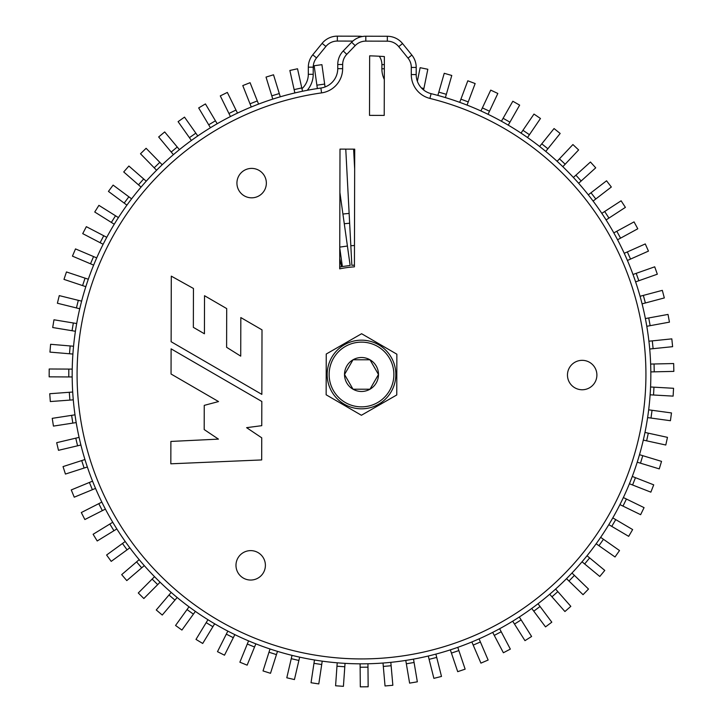 <?xml version="1.0" encoding="UTF-8"?>
<svg xmlns="http://www.w3.org/2000/svg" width="723" height="723" viewBox="0 0 723 723"><rect width="100%" height="100%" fill="white"/><g stroke="black" fill="none" stroke-linecap="round" stroke-linejoin="round"><path stroke-width="1.08" d="M349.652 223.235A151.731 151.731 0 0 0 344.275 223.75A151.731 151.731 0 0 1 349.652 223.235M417.361 81.283L420.135 67.691L427.826 69.263L423.597 89.968M446.344 94.315L438.807 92.146L444.238 73.294L451.776 75.472L445.395 97.596M438.807 92.146L437.858 95.427M468.251 101.916L460.913 99.15L467.817 80.786L475.156 83.552L467.049 105.106M460.913 99.15L459.711 102.341M489.489 111.215L482.386 107.881L490.727 90.122L497.831 93.466L488.043 114.306M482.386 107.881L480.94 110.971M509.932 122.169L503.109 118.283L512.833 101.247L519.647 105.133L508.242 125.133M503.109 118.283L501.419 121.247M529.435 134.713L522.946 130.294L533.981 114.08L540.47 118.491L527.51 137.533M522.946 130.294L521.03 133.113M547.88 148.757L541.771 143.841L554.053 128.549L560.171 133.466L545.748 151.414M541.771 143.841L539.629 146.498M565.169 164.211L559.457 158.834L572.914 144.555L578.626 149.941L562.828 166.697M559.457 158.834L557.117 161.31M581.165 180.994L575.906 175.174L590.447 162.015L595.716 167.826L578.644 183.281M575.906 175.174L573.375 177.46M595.797 198.988L591.007 192.77L606.552 180.795L611.333 187.013L593.095 201.066M591.007 192.77L588.305 194.849M608.956 218.075L604.672 211.505L621.111 200.804L625.395 207.374L606.091 219.937M604.672 211.505L601.816 213.366M620.56 238.156L616.809 231.261L634.044 221.889L637.785 228.784L617.559 239.783M616.809 231.261L613.809 232.887M630.537 259.087L627.347 251.92L645.268 243.94L648.459 251.107L627.419 260.47M627.347 251.92L624.229 253.303M638.825 280.741L636.213 273.339L654.713 266.814L657.324 274.207L635.607 281.871M636.213 273.339L632.996 274.478M645.377 302.982L643.353 295.4L662.313 290.357L664.329 297.939L642.078 303.859M643.353 295.4L640.063 296.276M650.149 325.675L648.73 317.957L668.025 314.424L669.444 322.142L646.787 326.29M648.73 317.957L645.377 318.572M653.104 348.676L652.309 340.867L671.821 338.87L672.616 346.679L649.715 349.019M652.309 340.867L648.911 341.211M654.234 371.83L654.053 363.985L673.664 363.542L673.845 371.387L650.827 371.911M654.053 363.985L650.646 364.067M653.529 395.011L653.972 387.176L673.556 388.287L673.113 396.123L650.122 394.812M653.972 387.176L650.564 386.986M650.989 418.057L652.047 410.284L671.486 412.941L670.42 420.714L647.609 417.596M652.047 410.284L648.667 409.824M646.633 440.831L648.305 433.167L667.465 437.352L665.793 445.016L643.298 440.099M648.305 433.167L644.97 432.435M640.488 463.19L642.765 455.68L661.536 461.373L659.259 468.884L637.225 462.196M642.765 455.68L639.503 454.695M632.589 484.988L635.454 477.686L653.719 484.844L650.854 492.155L629.417 483.75M635.454 477.686L632.282 476.439M622.991 506.1L626.425 499.042L644.066 507.627L640.632 514.686L619.927 504.609M626.425 499.042L623.362 497.551M611.757 526.38L615.743 519.62L632.643 529.57L628.667 536.339L608.82 524.654M615.743 519.62L612.797 517.894M598.951 545.711L603.452 539.286L619.521 550.546L615.02 556.972L596.159 543.759M603.452 539.286L600.659 537.334M584.654 563.967L589.652 557.921L604.78 570.42L599.774 576.466L582.024 561.798M589.652 557.921L587.022 555.752M568.965 581.039L574.424 575.4L588.504 589.055L583.045 594.686L566.516 578.662M574.424 575.4L571.974 573.032M551.965 596.809L557.849 591.622L570.818 606.353L564.925 611.531L549.706 594.252M557.849 591.622L555.598 589.064M533.773 611.188L540.054 606.48L551.803 622.187L545.522 626.886L531.73 608.459M540.054 606.48L538.011 603.75M514.496 624.076L521.129 619.891L531.604 636.475L524.97 640.659L512.679 621.193M521.129 619.891L519.313 617.008M494.261 635.4L501.211 631.748L510.339 649.109L503.389 652.761L492.679 632.381M501.211 631.748L499.62 628.73M473.194 645.097L480.406 642.006L488.133 660.036L480.922 663.127L471.857 641.961M480.406 642.006L479.069 638.87M480.922 663.127L488.133 660.036M451.432 653.086L458.861 650.573L465.142 669.155L457.704 671.667L450.339 649.85M458.861 650.573L457.776 647.338M429.101 659.331L436.71 657.415L441.491 676.439L433.881 678.355L428.269 656.023M436.71 657.415L435.879 654.107M406.344 663.786L414.08 662.476L417.343 681.816L409.607 683.127L405.775 660.424M414.08 662.476L413.511 659.114M383.307 666.425L391.125 665.738L392.851 685.277L385.034 685.964L383.009 663.027M391.125 665.738L390.827 662.34M360.135 667.239L367.98 667.166L368.152 686.778L360.307 686.85L360.108 663.822M367.98 667.166L367.953 663.759M336.972 666.208L344.799 666.76L343.416 686.326L335.589 685.775L337.207 662.81M344.799 666.76L345.034 663.362M313.963 663.353L321.717 664.518L318.789 683.922L311.035 682.747L314.469 659.982M321.717 664.518L322.223 661.147M291.242 658.68L298.888 660.461L294.433 679.566L286.796 677.785L292.02 655.363M298.888 660.461L299.665 657.144M268.974 652.227L276.448 654.613L270.501 673.303L263.027 670.926L270.013 648.983M276.448 654.613L277.487 651.36M247.284 644.039L254.55 647.004L247.139 665.16L239.873 662.196L248.576 640.876M254.55 647.004L255.834 643.841M226.308 634.152L233.312 637.677L224.492 655.201L217.487 651.667L227.844 631.107M233.312 637.677L234.848 634.631M206.182 622.639L212.887 626.705L202.702 643.47L195.996 639.403L207.953 619.719M212.887 626.705L214.659 623.795M187.031 609.561L193.393 614.152L181.916 630.058L175.553 625.467L189.028 606.796M193.393 614.152L195.391 611.387M168.974 595.02L174.957 600.099L162.25 615.047L156.267 609.968L171.179 592.417M174.957 600.099L177.162 597.496M152.128 579.087L157.686 584.627L143.841 598.527L138.283 592.987L154.532 576.674M157.686 584.627L160.09 582.214M136.584 561.879L141.69 567.835L126.787 580.596L121.69 574.631L139.178 559.656M141.69 567.835L144.284 565.621M122.467 543.488L127.076 549.832L111.215 561.373L106.597 555.02L125.224 541.482M127.076 549.832L129.833 547.826M109.842 524.039L113.936 530.727L97.207 540.976L93.113 534.279L112.743 522.259M113.936 530.727L116.846 528.947M98.789 503.651L102.35 510.646L84.862 519.53L81.31 512.544L101.835 502.105M102.35 510.646L105.386 509.1M89.399 482.449L92.381 489.706L74.252 497.18L71.261 489.932L92.544 481.156M92.381 489.706L95.535 488.405M81.708 460.578L84.112 468.043L65.441 474.062L63.037 466.597L84.953 459.53M84.112 468.043L87.356 466.995M75.77 438.165L77.578 445.802L58.491 450.321L56.683 442.684L79.087 437.379M77.578 445.802L80.895 445.016M71.622 415.345L72.824 423.1L53.439 426.1L52.237 418.346L74.993 414.83M72.824 423.1L76.195 422.584M69.3 392.282L69.887 400.099L50.321 401.554L49.742 393.728L72.707 392.029M69.887 400.099L73.285 399.846M68.812 369.091L68.775 376.945L49.155 376.846L49.2 368.992L72.219 369.11M68.775 376.945L72.183 376.954M70.158 345.946L69.498 353.764L49.95 352.11L50.61 344.293L73.556 346.236M69.498 353.764L72.896 354.053M73.33 322.973L72.056 330.718L52.698 327.528L53.981 319.783L76.692 323.533M72.056 330.718L75.418 331.279M78.31 300.334L76.43 307.944L57.388 303.235L59.268 295.617L81.627 301.148M76.43 307.944L79.738 308.766M85.07 278.147L82.585 285.594L63.976 279.385L66.462 271.947L88.305 279.232M82.585 285.594L85.82 286.67M93.565 256.575L90.502 263.796L72.445 256.141L75.508 248.911L96.701 257.903M90.502 263.796L93.638 265.133M103.741 235.734L100.108 242.693L82.72 233.628L86.344 226.67L106.76 237.316M100.108 242.693L103.136 244.275M115.526 215.77L111.36 222.422L94.74 212.011L98.906 205.359L118.418 217.587M111.36 222.422L114.252 224.229M128.866 196.801L124.184 203.1L108.441 191.405L113.113 185.106L131.604 198.834M124.184 203.1L126.923 205.133M143.66 178.943L138.491 184.853L123.723 171.947L128.884 166.037L146.227 181.193M138.491 184.853L141.057 187.103M159.819 162.323L154.198 167.799L140.497 153.764L146.109 148.287L162.196 164.763M154.198 167.799L156.584 170.239M177.243 147.022L171.215 152.038L158.662 136.963L164.69 131.948L179.421 149.643M171.215 152.038L173.393 154.659M195.825 133.149L189.417 137.677L178.093 121.654L184.51 117.126L197.795 135.933M189.417 137.677L191.378 140.461M215.445 120.795L208.694 124.799L198.68 107.935L205.431 103.931L217.189 123.732M208.694 124.799L210.438 127.736M235.978 110.032L228.938 113.493L220.289 95.888L227.338 92.427L237.487 113.095M228.938 113.493L230.447 116.548M257.307 100.931L250.013 103.814L242.783 85.585L250.077 82.693L258.563 104.094M250.013 103.814L251.27 106.986M279.286 93.538L271.785 95.843L266.028 77.09L273.529 74.785L280.289 96.801M271.785 95.843L272.788 99.105M301.78 87.917L294.125 89.616L289.86 70.465L297.524 68.766L302.521 91.243M339.729 258.509L341.545 266.706L339.702 267.112M294.125 89.616L294.867 92.942M324.654 84.085L316.882 85.178L314.153 65.748L321.916 64.663L325.052 86.959M339.891 192.526L350.14 265.468L342.368 266.552L339.756 247.917M316.882 85.178L317.352 88.549M353.619 149.146L354.659 168.974L354.713 149.146L340 149.11L339.702 268.839A107.89 107.89 0 0 1 354.415 266.841L354.424 265.16L351.848 265.296L350.827 245.712L354.469 245.522M345.766 149.128L350.827 245.712M235.978 565.296A14.713 14.713 0 0 0 250.655 580.045A14.713 14.713 0 0 0 265.395 565.368A14.713 14.713 0 0 0 250.727 550.619A14.713 14.713 0 0 0 235.978 565.296M236.927 183.073A14.713 14.713 0 0 0 251.604 197.822A14.713 14.713 0 0 0 266.353 183.145A14.713 14.713 0 0 0 251.676 168.396A14.713 14.713 0 0 0 236.927 183.073M567.465 375.011A14.713 14.713 0 0 0 582.142 389.76A14.713 14.713 0 0 0 596.891 375.083A14.713 14.713 0 0 0 582.214 360.334A14.713 14.713 0 0 0 567.465 375.011M650.836 375.219A289.336 289.336 0 0 1 360.777 663.831A289.336 289.336 0 0 1 72.173 373.773A289.336 289.336 0 0 1 320.885 88.034A19.611 19.611 0 0 0 337.749 68.658L337.758 64.51A19.611 19.611 0 0 1 343.244 50.953L351.64 42.232A19.611 19.611 0 0 1 365.82 36.222L387.347 36.277A19.611 19.611 0 0 1 402.548 43.552L411.848 55.056A19.611 19.611 0 0 1 416.213 67.447L416.195 74.568A19.611 19.611 0 0 0 431.098 93.656A289.336 289.336 0 0 1 650.836 375.219A289.336 289.336 0 0 0 431.098 93.656L429.914 98.418A24.519 24.519 0 0 1 411.288 74.559L411.306 67.429A14.713 14.713 0 0 0 408.034 58.138L398.735 46.643A14.713 14.713 0 0 0 387.329 41.175L365.802 41.121A14.713 14.713 0 0 0 355.174 45.63L346.778 54.352A14.713 14.713 0 0 0 342.666 64.519L342.648 68.667A24.519 24.519 0 0 1 321.572 92.887A284.428 284.428 0 0 0 77.081 373.782A284.428 284.428 0 0 0 360.795 658.924A284.428 284.428 0 0 0 429.914 98.418A284.428 284.428 0 0 0 429.905 98.418M171.297 276.141L171.125 341.726L261.843 394.387L262.006 329.86L240.822 317.569L240.723 356.141L226.606 347.293L226.697 308.585L204.528 295.716L204.428 333.782L193.348 327.347L193.448 288.477L171.297 276.141M170.881 441.437L170.827 463.805L261.681 459.936L261.735 437.813L246.606 427.664L261.762 425.675L261.825 401.464L171.107 348.857L171.053 374.017L218.536 401.563L204.248 405.368L204.193 429.561L218.445 439.123L170.881 441.437M361.401 415.264L396.764 394.966L396.864 354.198L361.608 333.728L326.245 354.026L326.145 394.794L361.401 415.264M369.507 115.373L369.652 55.843L369.507 115.373L384.22 115.409L384.365 56.566A318.753 318.753 0 0 0 369.652 55.843L369.507 115.373M354.713 149.146L354.424 265.16M352.833 41.094L337.343 41.057A14.713 14.713 0 0 0 325.91 46.453L316.547 57.912A14.713 14.713 0 0 0 313.231 67.185L308.323 67.176L308.314 74.297L308.323 67.176A19.611 19.611 0 0 1 312.752 54.812L322.115 43.353A19.611 19.611 0 0 1 337.352 36.15L358.879 36.204A19.611 19.611 0 0 1 362.35 36.521A19.611 19.611 0 0 0 358.879 36.204L358.879 37.469M293.321 93.312A19.611 19.611 0 0 0 294.848 92.878A19.611 19.611 0 0 1 293.321 93.312M301.961 88.703A19.611 19.611 0 0 0 308.314 74.297A19.611 19.611 0 0 1 301.961 88.703M329.137 374.496A32.363 32.363 0 0 1 361.5 342.133A32.363 32.363 0 0 1 393.872 374.496A32.363 32.363 0 0 1 361.5 406.859A32.363 32.363 0 0 1 329.137 374.496M327.176 374.496A34.324 34.324 0 0 1 361.5 340.171A34.324 34.324 0 0 1 395.833 374.496A34.324 34.324 0 0 1 361.5 408.82A34.324 34.324 0 0 1 327.176 374.496M369.995 359.783L353.014 359.783L344.519 374.496L353.014 389.209L369.995 389.209L378.491 374.496L369.995 359.783L353.014 359.783L344.519 374.496L353.014 389.209L369.995 389.209L378.491 374.496L369.995 359.783A16.991 16.991 0 0 0 344.519 374.496A16.991 16.991 0 0 0 369.995 389.209A16.991 16.991 0 0 0 369.995 359.783M342.91 214.035A161.536 161.536 0 0 1 349.137 213.439M423.904 88.486L421.455 87.98M339.756 247.112L347.411 246.037M342.648 68.667L337.749 68.658A19.611 19.611 0 0 1 320.885 88.034L321.572 92.887M342.666 64.519L337.758 64.51A19.611 19.611 0 0 1 343.244 50.953L346.778 54.352M355.174 45.63L351.64 42.232A19.611 19.611 0 0 1 365.82 36.222L365.802 41.121M387.329 41.175L387.347 36.277A19.611 19.611 0 0 1 402.548 43.552L398.735 46.643M411.288 74.559L416.195 74.568A19.611 19.611 0 0 0 431.098 93.656M408.034 58.138L411.848 55.056A19.611 19.611 0 0 1 416.213 67.447L411.306 67.429M384.311 79.467A24.519 24.519 0 0 1 381.88 68.766L381.898 64.618A14.713 14.713 0 0 0 379.304 56.24M313.231 67.185L313.213 74.315A24.519 24.519 0 0 1 307.23 90.303M308.323 67.176A19.611 19.611 0 0 1 312.752 54.812L316.547 57.912L325.91 46.453L322.115 43.353A19.611 19.611 0 0 1 337.352 36.15L337.343 41.057M313.213 74.315L308.314 74.297M381.88 68.766L384.338 68.775M381.898 64.618L384.347 64.618"/></g></svg>
